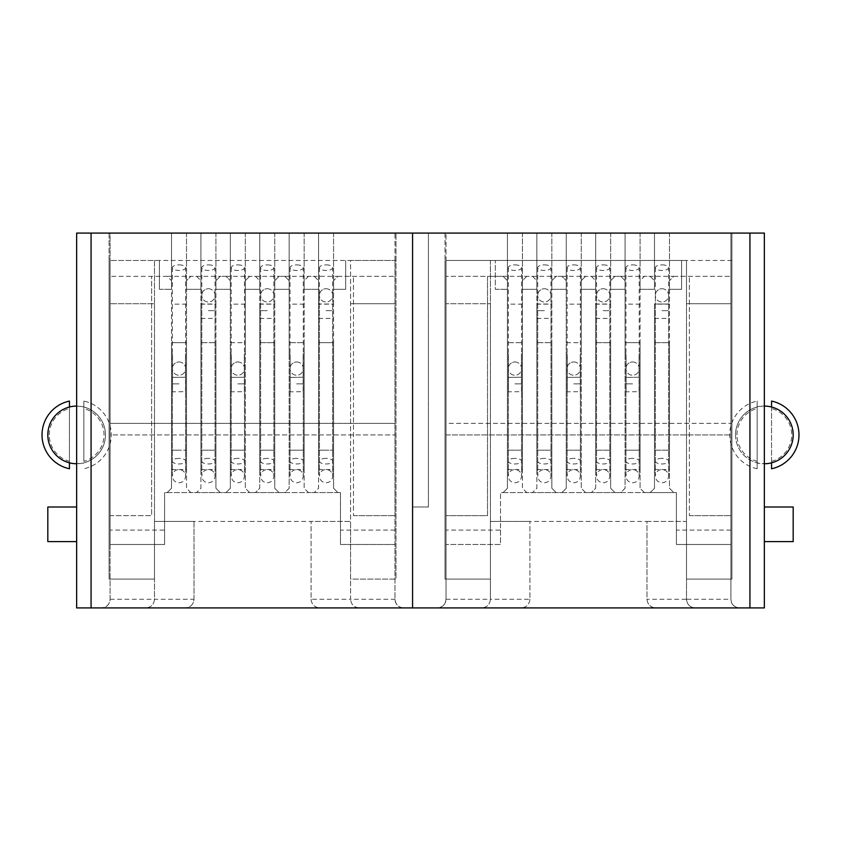 <?xml version="1.0" encoding="UTF-8"?>
<svg xmlns="http://www.w3.org/2000/svg" width="841" height="841" viewBox="0 0 841 841"><rect width="100%" height="100%" fill="white"/><g stroke="black" fill="none" stroke-linecap="round" stroke-linejoin="round"><path stroke-width="0.63" stroke-dasharray="4.21 3.15" d="M764.353 406.087A28.836 28.836 0 0 0 735.518 434.913A28.836 28.836 0 0 0 764.353 463.748L764.353 233.073L730.903 233.073L730.903 515.649L730.903 233.073L446.014 233.073L446.014 423.38L730.903 423.38L446.014 423.38L446.014 276.332L446.014 515.649L487.538 515.649L487.538 276.332L446.014 276.332L526.75 276.332L522.429 280.652L522.429 353.178L521.42 354.187L521.42 377.262L508.437 377.388L508.437 354.313L507.438 353.315L507.438 280.652L503.107 276.332L487.538 276.332L487.538 515.649L446.014 515.649L446.014 233.073L412.574 233.073L428.426 233.073L412.574 233.073L412.574 507.007L412.574 233.073L428.426 233.073L428.426 507.007L428.426 233.073L412.574 233.073L412.574 607.927L412.574 233.073L412.574 507.007L428.426 507.007L412.574 507.007L412.574 233.073L394.986 233.073L394.986 515.649L394.986 233.073L110.097 233.073L110.097 423.38L394.986 423.38L110.097 423.38L110.097 276.332L110.097 515.649L151.622 515.649L151.622 276.332L151.622 515.649L110.097 515.649L110.097 233.073L76.647 233.073L76.647 463.748A28.836 28.836 0 0 0 105.482 434.913A28.836 28.836 0 0 0 76.647 406.087M735.518 434.913A28.836 28.836 0 0 0 757.142 462.834C756.7 463.833 771.985 463.833 771.554 462.834A28.836 28.836 0 0 0 771.554 407.002C771.996 406.003 756.711 406.003 757.142 407.002A28.836 28.836 0 0 0 735.518 434.913M736.958 434.913A27.396 27.396 0 0 1 757.142 408.495L757.142 461.341A27.396 27.396 0 0 1 736.958 434.913M757.142 461.341L757.142 468.763A34.597 34.597 0 0 1 757.142 401.073L757.142 408.495M76.647 463.748L76.647 607.927L437.373 607.927C442.587 607.37 445.467 604.49 446.014 599.276L446.014 260.468L446.014 544.484L446.014 434.913L730.903 434.913L446.014 434.913L446.014 599.276A8.652 8.652 0 0 1 437.373 607.927L739.554 607.927C734.33 607.37 731.449 604.49 730.903 599.276L730.903 260.468L730.903 599.276A8.652 8.652 0 0 0 739.554 607.927L764.353 607.927L764.353 463.748M764.353 541.604L764.353 507.007L764.353 541.604L793.179 541.604L793.179 507.007L764.353 507.007M625.084 233.073L640.075 233.073L640.075 289.304L640.075 233.073L625.084 233.073L625.084 289.304L625.084 233.073M595.67 233.073L610.661 233.073L610.661 289.304L610.661 233.073L595.67 233.073L595.67 289.304L595.67 233.073M566.256 233.073L581.247 233.073L581.247 289.304L581.247 233.073L566.256 233.073L566.256 289.304L566.256 233.073M536.842 233.073L551.843 233.073L551.843 289.304L551.843 233.073L536.842 233.073L536.842 289.304L536.842 233.073M507.438 233.073L522.429 233.073L522.429 289.304L522.429 233.073L507.438 233.073L507.438 289.304L507.438 233.073M445.005 233.073L731.912 233.073L445.005 233.073L445.005 579.092L490.419 579.092L490.419 521.42L646.992 521.42L646.992 599.276C647.538 604.49 650.429 607.37 655.644 607.927C650.429 607.37 647.538 604.49 646.992 599.276L646.992 521.42L686.498 521.42L686.498 579.092L731.912 579.092L731.912 233.073L731.912 579.092L686.498 579.092L686.498 260.468L445.005 260.468L445.005 233.073M654.487 233.073L669.489 233.073L669.489 289.304L669.489 233.073L654.487 233.073L654.487 289.304L654.487 233.073M731.912 260.468L686.498 260.468L686.498 303.717L730.903 303.717L686.498 303.717L686.498 599.276C687.044 604.49 689.925 607.37 695.15 607.927C689.925 607.37 687.044 604.49 686.498 599.276L730.903 599.276M529.925 599.276C529.378 604.49 526.498 607.37 521.273 607.927C526.498 607.37 529.378 604.49 529.925 599.276L529.925 521.42L529.925 599.276L490.419 599.276L490.419 303.717L446.014 303.717L490.419 303.717L490.419 260.468L446.014 260.468L686.498 260.468M446.014 599.276L490.419 599.276C489.872 604.49 486.992 607.37 481.777 607.927C486.992 607.37 489.872 604.49 490.419 599.276L490.419 529.462L490.419 579.092L445.005 579.092L445.005 260.468M689.378 515.649L730.903 515.649L689.378 515.649L689.378 276.332L689.378 515.649M673.809 276.332L730.903 276.332L673.809 276.332L669.489 280.652L673.809 276.332L644.395 276.332L640.075 280.652L640.075 353.178L639.065 354.187L639.065 377.262L626.082 377.388L626.082 354.313L625.084 353.315L625.084 280.652L620.753 276.332L650.167 276.332L654.487 280.652L650.167 276.332M620.753 276.332L614.992 276.332L610.661 280.652L614.992 276.332L620.753 276.332L625.084 280.652L625.084 488.264L620.753 492.584L614.992 492.584L610.661 488.264L610.661 342.644L595.67 342.644L595.67 488.264L591.339 492.584L585.578 492.584L581.247 488.264L581.247 342.644L566.256 342.644L566.256 488.264L561.935 492.584L556.164 492.584L551.843 488.264L551.843 342.644L536.842 342.644L536.842 488.264L532.521 492.584L526.75 492.584L522.429 488.264L522.429 342.644L507.438 342.644L507.438 488.264L503.107 492.584L500.511 492.584L676.406 492.584L676.406 544.484L730.903 544.484L676.406 544.484L676.406 492.584L673.809 492.584L669.489 488.264L669.489 342.644L654.487 342.644L654.487 488.264L650.167 492.584L644.395 492.584L640.075 488.264L640.075 342.644L625.084 342.644L640.075 342.644L640.075 469.52L640.075 450.198L625.084 450.198L640.075 450.198L640.075 280.652L644.395 276.332M591.339 276.332L595.67 280.652L595.67 304.148L610.661 304.148L610.661 280.652L610.661 304.011L595.67 304.011L595.67 488.264L591.339 492.584L614.992 492.584L610.661 488.264L610.661 304.011L595.67 304.011L595.67 280.652L591.339 276.332L585.578 276.332L614.992 276.332M561.935 276.332L585.578 276.332L581.247 280.652L581.247 353.178L580.237 354.187L580.237 377.262L567.255 377.388L567.255 354.313L566.256 353.315L566.256 280.652L561.935 276.332L556.164 276.332L551.843 280.652L556.164 276.332L561.935 276.332L566.256 280.652L566.256 469.52L566.256 342.644L581.247 342.644L581.247 469.52L581.247 450.198L566.256 450.198L581.247 450.198L581.247 280.652L585.578 276.332M532.521 276.332L536.842 280.652L536.842 304.148L551.843 304.148L551.843 280.652L551.843 304.011L536.842 304.011L536.842 488.264L532.521 492.584L556.164 492.584L551.843 488.264L551.843 304.011L536.842 304.011L536.842 280.652L532.521 276.332L526.75 276.332L556.164 276.332M757.142 468.763L757.142 401.073M654.487 304.011L654.487 469.52L654.487 342.644L669.489 342.644L669.489 469.52L669.489 450.198L654.487 450.198L669.489 450.198L669.489 280.652L669.489 304.011L654.487 304.011L669.489 304.011L669.489 488.264L673.809 492.584L650.167 492.584L654.487 488.264L654.487 304.011M500.511 530.072L500.511 544.484L446.014 544.484L500.511 544.484L500.511 492.584L500.511 530.072L446.014 530.072M640.075 289.304L654.487 289.304L640.075 289.304M610.661 289.304L625.084 289.304L610.661 289.304M581.247 289.304L595.67 289.304L581.247 289.304M551.843 289.304L566.256 289.304L551.843 289.304M522.429 289.304L536.842 289.304L522.429 289.304M495.328 289.304L507.438 289.304L495.328 289.304L495.328 260.468L495.328 289.304M681.599 260.468L681.599 289.304L669.489 289.304L681.599 289.304L681.599 260.468M669.489 304.148L654.487 304.148M640.075 304.148L625.084 304.148M581.247 304.148L566.256 304.148M503.107 276.332L507.438 280.652L507.438 469.52L507.438 342.644L522.429 342.644L522.429 469.52L522.429 450.198L507.438 450.198L522.429 450.198L522.429 280.652L526.75 276.332M522.429 304.148L507.438 304.148M646.992 521.42L686.498 521.42L686.498 599.276L646.992 599.276M490.419 260.468L490.419 529.462L490.419 521.42L529.925 521.42M521.42 391.675L521.42 354.187L522.429 353.178L522.429 488.264L526.75 492.584L503.107 492.584L507.438 488.264L507.438 353.315L508.437 354.313L508.437 391.801L521.42 391.675L521.42 377.262L508.437 377.388L508.437 391.801M580.237 391.675L580.237 354.187L581.247 353.178L581.247 488.264L585.578 492.584L561.935 492.584L566.256 488.264L566.256 353.315L567.255 354.313L567.255 391.801L580.237 391.675L580.237 377.262L567.255 377.388L567.255 391.801M639.065 391.675L639.065 354.187L640.075 353.178L640.075 488.264L644.395 492.584L620.753 492.584L625.084 488.264L625.084 353.315L626.082 354.313L626.082 391.801L639.065 391.675L639.065 377.262L626.082 377.388L626.082 391.801M536.842 304.148L536.842 469.52L536.842 342.644L551.843 342.644L551.843 469.52L551.843 450.198L536.842 450.198L551.843 450.198L551.843 304.148M595.67 304.148L595.67 469.52L595.67 342.644L610.661 342.644L610.661 469.52L610.661 450.198L595.67 450.198L610.661 450.198L610.661 304.148M771.554 468.763L771.554 461.341A27.396 27.396 0 0 0 771.554 408.495L771.554 401.073M771.554 461.341L771.554 408.495M771.554 407.002L771.554 462.834M47.821 434.913A28.836 28.836 0 0 0 69.446 462.834C69.004 463.833 84.289 463.833 83.858 462.834A28.836 28.836 0 0 0 83.858 407.002C84.3 406.003 69.015 406.003 69.446 407.002A28.836 28.836 0 0 0 47.821 434.913M49.262 434.913A27.396 27.396 0 0 1 69.446 408.495L69.446 461.341A27.396 27.396 0 0 1 49.262 434.913M69.446 401.073L69.446 408.495M76.647 507.007L76.647 541.604L76.647 507.007L47.821 507.007L47.821 541.604L76.647 541.604M289.157 233.073L304.158 233.073L304.158 289.304L304.158 233.073L289.157 233.073L289.157 289.304L289.157 233.073M259.753 233.073L274.744 233.073L274.744 289.304L274.744 233.073L259.753 233.073L259.753 289.304L259.753 233.073M230.339 233.073L245.33 233.073L245.33 289.304L245.33 233.073L230.339 233.073L230.339 289.304L230.339 233.073M200.925 233.073L215.916 233.073L215.916 289.304L215.916 233.073L200.925 233.073L200.925 289.304L200.925 233.073M171.511 233.073L186.513 233.073L186.513 289.304L186.513 233.073L171.511 233.073L171.511 289.304L171.511 233.073M109.088 233.073L395.995 233.073L109.088 233.073L109.088 579.092L154.502 579.092L154.502 521.42L350.581 521.42L350.581 579.092L395.995 579.092L395.995 233.073L395.995 579.092L350.581 579.092L350.581 260.468L109.088 260.468L109.088 233.073M318.571 233.073L333.562 233.073L333.562 289.304L333.562 233.073L318.571 233.073L318.571 289.304L318.571 233.073M110.097 434.913L110.097 599.276A8.652 8.652 0 0 1 101.446 607.927C106.67 607.37 109.551 604.49 110.097 599.276L110.097 260.468L110.097 544.484L110.097 434.913L394.986 434.913L110.097 434.913M403.627 607.927A8.652 8.652 0 0 1 394.986 599.276L394.986 260.468L394.986 599.276C395.533 604.49 398.413 607.37 403.627 607.927M428.426 233.073L428.426 507.007L428.426 233.073M353.462 515.649L394.986 515.649L353.462 515.649L353.462 276.332L353.462 515.649M337.893 276.332L394.986 276.332L337.893 276.332L333.562 280.652L337.893 276.332L308.479 276.332L304.158 280.652L304.158 353.178L303.149 354.187L303.149 377.262L290.156 377.388L290.156 354.313L289.157 353.315L289.157 280.652L284.836 276.332L314.25 276.332L318.571 280.652L314.25 276.332M284.836 276.332L279.065 276.332L274.744 280.652L279.065 276.332L284.836 276.332L289.157 280.652L289.157 488.264L284.836 492.584L279.065 492.584L274.744 488.264L274.744 342.644L259.753 342.644L259.753 488.264L255.422 492.584L249.661 492.584L245.33 488.264L245.33 342.644L230.339 342.644L230.339 488.264L226.008 492.584L220.247 492.584L215.916 488.264L215.916 342.644L200.925 342.644L200.925 488.264L196.605 492.584L190.833 492.584L186.513 488.264L186.513 342.644L171.511 342.644L171.511 488.264L167.191 492.584L164.594 492.584L340.489 492.584L337.893 492.584L333.562 488.264L333.562 342.644L318.571 342.644L318.571 488.264L314.25 492.584L308.479 492.584L304.158 488.264L304.158 342.644L289.157 342.644L304.158 342.644L304.158 469.52L304.158 450.198L289.157 450.198L304.158 450.198L304.158 280.652L308.479 276.332M255.422 276.332L259.753 280.652L259.753 304.148L274.744 304.148L274.744 280.652L274.744 304.011L259.753 304.011L259.753 488.264L255.422 492.584L279.065 492.584L274.744 488.264L274.744 304.011L259.753 304.011L259.753 280.652L255.422 276.332L249.661 276.332L279.065 276.332M226.008 276.332L249.661 276.332L245.33 280.652L245.33 353.178L244.321 354.187L244.321 377.262L231.338 377.388L231.338 354.313L230.339 353.315L230.339 280.652L226.008 276.332L220.247 276.332L215.916 280.652L220.247 276.332L226.008 276.332L230.339 280.652L230.339 469.52L230.339 342.644L245.33 342.644L245.33 469.52L245.33 450.198L230.339 450.198L245.33 450.198L245.33 280.652L249.661 276.332M196.605 276.332L200.925 280.652L200.925 304.148L215.916 304.148L215.916 280.652L215.916 304.011L200.925 304.011L200.925 488.264L196.605 492.584L220.247 492.584L215.916 488.264L215.916 304.011L200.925 304.011L200.925 280.652L196.605 276.332L190.833 276.332L220.247 276.332M167.191 276.332L190.833 276.332L186.513 280.652L186.513 353.178L185.504 354.187L185.504 377.262L172.521 377.388L172.521 354.313L171.511 353.315L171.511 280.652L167.191 276.332L110.097 276.332L167.191 276.332L171.511 280.652L171.511 469.52L171.511 342.644L186.513 342.644L186.513 469.52L186.513 450.198L171.511 450.198L186.513 450.198L186.513 280.652L190.833 276.332M194.008 521.42L194.008 599.276C193.462 604.49 190.571 607.37 185.356 607.927C190.571 607.37 193.462 604.49 194.008 599.276L194.008 521.42L154.502 521.42L154.502 529.462L154.502 260.468L110.097 260.468L159.401 260.468L159.401 289.304L159.401 260.468L394.986 260.468L350.581 260.468L350.581 599.276L394.986 599.276M110.097 599.276L154.502 599.276C153.956 604.49 151.075 607.37 145.85 607.927C151.075 607.37 153.956 604.49 154.502 599.276L154.502 529.462L154.502 579.092L109.088 579.092L109.088 260.468M395.995 260.468L350.581 260.468M359.223 607.927C354.008 607.37 351.128 604.49 350.581 599.276C351.128 604.49 354.008 607.37 359.223 607.927M311.075 599.276C311.622 604.49 314.502 607.37 319.727 607.927C314.502 607.37 311.622 604.49 311.075 599.276L311.075 521.42L311.075 599.276L350.581 599.276L350.581 521.42L311.075 521.42M412.574 507.007L428.426 507.007L412.574 507.007M333.562 304.148L333.562 280.652L333.562 304.011L318.571 304.011L318.571 488.264L314.25 492.584L337.893 492.584L333.562 488.264L333.562 304.011L318.571 304.011L318.571 280.652L318.571 469.52L318.571 342.644L333.562 342.644L333.562 469.52L333.562 450.198L318.571 450.198L333.562 450.198L333.562 304.148L318.571 304.148M304.158 304.148L289.157 304.148M245.33 304.148L230.339 304.148M186.513 304.148L171.511 304.148M304.158 289.304L318.571 289.304L304.158 289.304M274.744 289.304L289.157 289.304L274.744 289.304M245.33 289.304L259.753 289.304L245.33 289.304M215.916 289.304L230.339 289.304L215.916 289.304M186.513 289.304L200.925 289.304L186.513 289.304M159.401 289.304L171.511 289.304L159.401 289.304M164.594 530.072L164.594 492.584L164.594 544.484L110.097 544.484L164.594 544.484L164.594 530.072L110.097 530.072M340.489 492.584L340.489 544.484L394.986 544.484L340.489 544.484L340.489 492.584M345.672 260.468L345.672 289.304L333.562 289.304L345.672 289.304L345.672 260.468M154.502 260.468L154.502 303.717L110.097 303.717L154.502 303.717L154.502 599.276L194.008 599.276M394.986 303.717L350.581 303.717L394.986 303.717M185.504 391.675L185.504 354.187L186.513 353.178L186.513 488.264L190.833 492.584L167.191 492.584L171.511 488.264L171.511 353.315L172.521 354.313L172.521 391.801L185.504 391.675L185.504 377.262L172.521 377.388L172.521 391.801M244.321 391.675L244.321 354.187L245.33 353.178L245.33 488.264L249.661 492.584L226.008 492.584L230.339 488.264L230.339 353.315L231.338 354.313L231.338 391.801L244.321 391.675L244.321 377.262L231.338 377.388L231.338 391.801M303.149 391.675L303.149 354.187L304.158 353.178L304.158 488.264L308.479 492.584L284.836 492.584L289.157 488.264L289.157 353.315L290.156 354.313L290.156 391.801L303.149 391.675L303.149 377.262L290.156 377.388L290.156 391.801M200.925 304.148L200.925 469.52L200.925 342.644L215.916 342.644L215.916 469.52L215.916 450.198L200.925 450.198L215.916 450.198L215.916 304.148M259.753 304.148L259.753 469.52L259.753 342.644L274.744 342.644L274.744 469.52L274.744 450.198L259.753 450.198L274.744 450.198L274.744 304.148M69.446 461.341L69.446 468.763M83.858 401.073L83.858 461.341A27.396 27.396 0 0 0 83.858 408.495L83.858 401.073A34.597 34.597 0 0 1 83.858 468.763M83.858 461.341L83.858 408.495M69.446 407.002L69.446 462.834M661.983 288.726A6.633 6.633 0 0 1 668.616 295.359A6.633 6.633 0 0 1 661.983 301.993A6.633 6.633 0 0 1 655.36 295.359A6.633 6.633 0 0 0 661.983 301.993A6.633 6.633 0 0 0 668.616 295.359A6.633 6.633 0 0 0 661.983 288.726A6.633 6.633 0 0 0 655.36 295.359A6.633 6.633 0 0 1 661.983 288.726M661.983 264.873A6.633 2.807 180 0 1 668.616 267.68A6.633 2.807 180 0 1 661.983 270.476A6.633 2.807 180 0 1 655.36 267.68A6.633 2.807 180 0 1 661.983 264.873M603.165 288.726A6.633 6.633 0 0 1 609.799 295.359A6.633 6.633 0 0 1 603.165 301.993A6.633 6.633 0 0 1 596.532 295.359A6.633 6.633 0 0 0 603.165 301.993A6.633 6.633 0 0 0 609.799 295.359A6.633 6.633 0 0 0 603.165 288.726A6.633 6.633 0 0 0 596.532 295.359A6.633 6.633 0 0 1 603.165 288.726M603.165 264.873A6.633 2.807 180 0 1 609.799 267.68A6.633 2.807 180 0 1 603.165 270.476A6.633 2.807 180 0 1 596.532 267.68A6.633 2.807 180 0 1 603.165 264.873M544.348 288.726A6.633 6.633 0 0 1 550.971 295.359A6.633 6.633 0 0 1 544.348 301.993A6.633 6.633 0 0 1 537.714 295.359A6.633 6.633 0 0 0 544.348 301.993A6.633 6.633 0 0 0 550.971 295.359A6.633 6.633 0 0 0 544.348 288.726A6.633 6.633 0 0 0 537.714 295.359A6.633 6.633 0 0 1 544.348 288.726M544.348 264.873A6.633 2.807 180 0 1 550.971 267.68A6.633 2.807 180 0 1 544.348 270.476A6.633 2.807 180 0 1 537.714 267.68A6.633 2.807 180 0 1 544.348 264.873M632.579 361.966A6.633 6.633 0 0 1 639.213 368.6A6.633 6.633 0 0 1 632.579 375.233A6.633 6.633 0 0 1 625.946 368.6A6.633 6.633 0 0 0 632.579 375.233A6.633 6.633 0 0 0 639.213 368.6A6.633 6.633 0 0 0 632.579 361.966A6.633 6.633 0 0 0 625.946 368.6A6.633 6.633 0 0 1 632.579 361.966M632.579 264.873A6.633 2.807 180 0 1 639.213 267.68A6.633 2.807 180 0 1 632.579 270.476A6.633 2.807 180 0 1 625.946 267.68A6.633 2.807 180 0 1 632.579 264.873M573.751 361.966A6.633 6.633 0 0 1 580.385 368.6A6.633 6.633 0 0 1 573.751 375.233A6.633 6.633 0 0 1 567.118 368.6A6.633 6.633 0 0 0 573.751 375.233A6.633 6.633 0 0 0 580.385 368.6A6.633 6.633 0 0 0 573.751 361.966A6.633 6.633 0 0 0 567.118 368.6A6.633 6.633 0 0 1 573.751 361.966M573.751 264.873A6.633 2.807 180 0 1 580.385 267.68A6.633 2.807 180 0 1 573.751 270.476A6.633 2.807 180 0 1 567.118 267.68A6.633 2.807 180 0 1 573.751 264.873M514.934 361.966A6.633 6.633 0 0 1 521.567 368.6A6.633 6.633 0 0 1 514.934 375.233A6.633 6.633 0 0 1 508.3 368.6A6.633 6.633 0 0 0 514.934 375.233A6.633 6.633 0 0 0 521.567 368.6A6.633 6.633 0 0 0 514.934 361.966A6.633 6.633 0 0 0 508.3 368.6A6.633 6.633 0 0 1 514.934 361.966M514.934 264.873A6.633 2.807 180 0 1 521.567 267.68A6.633 2.807 180 0 1 514.934 270.476A6.633 2.807 180 0 1 508.3 267.68A6.633 2.807 180 0 1 514.934 264.873M326.066 288.726A6.633 6.633 0 0 1 332.7 295.359A6.633 6.633 0 0 1 326.066 301.993A6.633 6.633 0 0 1 319.433 295.359A6.633 6.633 0 0 0 326.066 301.993A6.633 6.633 0 0 0 332.7 295.359A6.633 6.633 0 0 0 326.066 288.726A6.633 6.633 0 0 0 319.433 295.359A6.633 6.633 0 0 1 326.066 288.726M326.066 264.873A6.633 2.807 180 0 1 332.7 267.68A6.633 2.807 180 0 1 326.066 270.476A6.633 2.807 180 0 1 319.433 267.68A6.633 2.807 180 0 1 326.066 264.873M267.249 288.726A6.633 6.633 0 0 1 273.882 295.359A6.633 6.633 0 0 1 267.249 301.993A6.633 6.633 0 0 1 260.615 295.359A6.633 6.633 0 0 0 267.249 301.993A6.633 6.633 0 0 0 273.882 295.359A6.633 6.633 0 0 0 267.249 288.726A6.633 6.633 0 0 0 260.615 295.359A6.633 6.633 0 0 1 267.249 288.726M267.249 264.873A6.633 2.807 180 0 1 273.882 267.68A6.633 2.807 180 0 1 267.249 270.476A6.633 2.807 180 0 1 260.615 267.68A6.633 2.807 180 0 1 267.249 264.873M208.421 288.726A6.633 6.633 0 0 1 215.054 295.359A6.633 6.633 0 0 1 208.421 301.993A6.633 6.633 0 0 1 201.787 295.359A6.633 6.633 0 0 0 208.421 301.993A6.633 6.633 0 0 0 215.054 295.359A6.633 6.633 0 0 0 208.421 288.726A6.633 6.633 0 0 0 201.787 295.359A6.633 6.633 0 0 1 208.421 288.726M208.421 264.873A6.633 2.807 180 0 1 215.054 267.68A6.633 2.807 180 0 1 208.421 270.476A6.633 2.807 180 0 1 201.787 267.68A6.633 2.807 180 0 1 208.421 264.873M296.652 361.966A6.633 6.633 0 0 1 303.286 368.6A6.633 6.633 0 0 1 296.652 375.233A6.633 6.633 0 0 1 290.029 368.6A6.633 6.633 0 0 0 296.652 375.233A6.633 6.633 0 0 0 303.286 368.6A6.633 6.633 0 0 0 296.652 361.966A6.633 6.633 0 0 0 290.029 368.6A6.633 6.633 0 0 1 296.652 361.966M296.652 264.873A6.633 2.807 180 0 1 303.286 267.68A6.633 2.807 180 0 1 296.652 270.476A6.633 2.807 180 0 1 290.029 267.68A6.633 2.807 180 0 1 296.652 264.873M237.835 361.966A6.633 6.633 0 0 1 244.468 368.6A6.633 6.633 0 0 1 237.835 375.233A6.633 6.633 0 0 1 231.201 368.6A6.633 6.633 0 0 0 237.835 375.233A6.633 6.633 0 0 0 244.468 368.6A6.633 6.633 0 0 0 237.835 361.966A6.633 6.633 0 0 0 231.201 368.6A6.633 6.633 0 0 1 237.835 361.966M237.835 264.873A6.633 2.807 180 0 1 244.468 267.68A6.633 2.807 180 0 1 237.835 270.476A6.633 2.807 180 0 1 231.201 267.68A6.633 2.807 180 0 1 237.835 264.873M179.017 361.966A6.633 6.633 0 0 1 185.64 368.6A6.633 6.633 0 0 1 179.017 375.233A6.633 6.633 0 0 1 172.384 368.6A6.633 6.633 0 0 0 179.017 375.233A6.633 6.633 0 0 0 185.64 368.6A6.633 6.633 0 0 0 179.017 361.966A6.633 6.633 0 0 0 172.384 368.6A6.633 6.633 0 0 1 179.017 361.966M179.017 264.873A6.633 2.807 180 0 1 185.64 267.68A6.633 2.807 180 0 1 179.017 270.476A6.633 2.807 180 0 1 172.384 267.68A6.633 2.807 180 0 1 179.017 264.873M730.903 530.072L676.406 530.072M536.842 318.424L551.843 318.424M595.67 318.424L610.661 318.424M654.487 318.424L669.489 318.424M394.986 530.072L340.489 530.072M200.925 318.424L215.916 318.424M259.753 318.424L274.744 318.424M318.571 318.424L333.562 318.424M661.983 450.198L668.616 450.198L661.983 450.198M661.983 458.366A6.633 2.807 0 0 0 655.36 461.162A6.633 2.807 0 0 0 661.983 463.969A6.633 2.807 0 0 0 668.616 461.162A6.633 2.807 0 0 0 661.983 458.366M661.983 310.644L668.616 310.644L661.983 310.644M603.165 450.198L609.799 450.198L603.165 450.198M603.165 458.366A6.633 2.807 -0 0 0 596.532 461.162A6.633 2.807 -0 0 0 603.165 463.969A6.633 2.807 -0 0 0 609.799 461.162A6.633 2.807 -0 0 0 603.165 458.366M603.165 310.644L609.799 310.644L603.165 310.644M544.348 450.198L537.714 450.198L544.348 450.198M544.348 458.366A6.633 2.807 0 0 0 537.714 461.162A6.633 2.807 0 0 0 544.348 463.969A6.633 2.807 0 0 0 550.971 461.162A6.633 2.807 0 0 0 544.348 458.366M544.348 310.644L537.714 310.644L544.348 310.644M632.579 450.198L625.946 450.198L632.579 450.198M632.579 458.366A6.633 2.807 0 0 0 625.946 461.162A6.633 2.807 0 0 0 632.579 463.969A6.633 2.807 0 0 0 639.213 461.162A6.633 2.807 0 0 0 632.579 458.366M632.579 383.885L625.946 383.885L632.579 383.885M573.751 450.198L580.385 450.198L573.751 450.198M573.751 458.366A6.633 2.807 -0 0 0 567.118 461.162A6.633 2.807 -0 0 0 573.751 463.969A6.633 2.807 -0 0 0 580.385 461.162A6.633 2.807 -0 0 0 573.751 458.366M573.751 383.885L580.385 383.885L573.751 383.885M514.934 450.198L508.3 450.198L514.934 450.198M514.934 458.366A6.633 2.807 0 0 0 508.3 461.162A6.633 2.807 0 0 0 514.934 463.969A6.633 2.807 0 0 0 521.567 461.162A6.633 2.807 0 0 0 514.934 458.366M514.934 383.885L521.567 383.885L514.934 383.885M326.066 450.198L319.433 450.198L326.066 450.198M326.066 458.366A6.633 2.807 0 0 0 319.433 461.162A6.633 2.807 0 0 0 326.066 463.969A6.633 2.807 0 0 0 332.7 461.162A6.633 2.807 0 0 0 326.066 458.366M326.066 310.644L332.7 310.644L326.066 310.644M267.249 450.198L260.615 450.198L267.249 450.198M267.249 458.366A6.633 2.807 -0 0 0 260.615 461.162A6.633 2.807 -0 0 0 267.249 463.969A6.633 2.807 -0 0 0 273.882 461.162A6.633 2.807 -0 0 0 267.249 458.366M267.249 310.644L260.615 310.644L267.249 310.644M208.421 450.198L201.787 450.198L208.421 450.198M208.421 458.366A6.633 2.807 0 0 0 201.787 461.162A6.633 2.807 0 0 0 208.421 463.969A6.633 2.807 0 0 0 215.054 461.162A6.633 2.807 0 0 0 208.421 458.366M208.421 310.644L215.054 310.644L208.421 310.644M296.652 450.198L303.286 450.198L296.652 450.198M296.652 458.366A6.633 2.807 0 0 0 290.029 461.162A6.633 2.807 0 0 0 296.652 463.969A6.633 2.807 0 0 0 303.286 461.162A6.633 2.807 0 0 0 296.652 458.366M296.652 383.885L303.286 383.885L296.652 383.885M237.835 450.198L231.201 450.198L237.835 450.198M237.835 458.366A6.633 2.807 -0 0 0 231.201 461.162A6.633 2.807 -0 0 0 237.835 463.969A6.633 2.807 -0 0 0 244.468 461.162A6.633 2.807 -0 0 0 237.835 458.366M237.835 383.885L244.468 383.885L237.835 383.885M179.017 450.198L172.384 450.198L179.017 450.198M179.017 458.366A6.633 2.807 0 0 0 172.384 461.162A6.633 2.807 0 0 0 179.017 463.969A6.633 2.807 0 0 0 185.64 461.162A6.633 2.807 0 0 0 179.017 458.366M179.017 383.885L172.384 383.885L179.017 383.885M507.438 469.52L522.429 469.52M566.256 469.52L581.247 469.52M625.084 469.52L640.075 469.52M536.842 469.52L551.843 469.52M595.67 469.52L610.661 469.52M654.487 469.52L669.489 469.52M171.511 469.52L186.513 469.52M230.339 469.52L245.33 469.52M289.157 469.52L304.158 469.52M200.925 469.52L215.916 469.52M259.753 469.52L274.744 469.52M318.571 469.52L333.562 469.52M655.36 295.359L655.36 476.153C655.749 480.179 657.956 482.387 661.983 482.787C665.946 482.461 668.153 480.253 668.616 476.153L668.616 295.359M655.36 267.68L655.36 476.153C655.822 472.053 658.03 469.835 661.983 469.52C666.019 469.909 668.227 472.127 668.616 476.153L668.616 267.68M596.532 295.359L596.532 476.153C596.931 480.179 599.139 482.387 603.165 482.787C607.118 482.461 609.326 480.253 609.799 476.153L609.799 295.359M596.532 267.68L596.532 476.153C597.005 472.053 599.212 469.835 603.165 469.52C607.191 469.909 609.399 472.127 609.799 476.153L609.799 267.68M537.714 295.359L537.714 476.153C538.177 480.253 540.385 482.461 544.348 482.787C548.374 482.387 550.582 480.179 550.971 476.153L550.971 295.359M537.714 267.68L537.714 476.153C538.103 472.127 540.311 469.909 544.348 469.52C548.3 469.835 550.508 472.053 550.971 476.153L550.971 267.68M625.946 368.6L625.946 476.153C626.408 480.253 628.626 482.461 632.579 482.787C636.532 482.461 638.74 480.253 639.213 476.153L639.213 368.6M625.946 267.68L625.946 476.153C626.335 472.127 628.553 469.909 632.579 469.52C636.605 469.909 638.813 472.127 639.213 476.153L639.213 267.68M567.118 368.6L567.118 476.153C567.517 480.179 569.725 482.387 573.751 482.787C577.704 482.461 579.922 480.253 580.385 476.153L580.385 368.6M567.118 267.68L567.118 476.153C567.591 472.053 569.799 469.835 573.751 469.52C577.778 469.909 579.996 472.127 580.385 476.153L580.385 267.68M508.3 368.6L508.3 476.153C508.689 480.179 510.908 482.387 514.934 482.787C518.886 482.461 521.094 480.253 521.567 476.153L521.567 368.6M508.3 267.68L508.3 476.153C508.763 472.053 510.981 469.835 514.934 469.52C518.96 469.909 521.168 472.127 521.567 476.153L521.567 267.68M319.433 295.359L319.433 476.153C319.832 480.179 322.04 482.387 326.066 482.787C330.019 482.461 332.237 480.253 332.7 476.153L332.7 295.359M319.433 267.68L319.433 476.153C319.832 472.127 322.04 469.909 326.066 469.52C330.019 469.835 332.237 472.053 332.7 476.153L332.7 267.68M260.615 295.359L260.615 476.153C261.078 480.253 263.296 482.461 267.249 482.787C271.275 482.387 273.483 480.179 273.882 476.153L273.882 295.359M260.615 267.68L260.615 476.153C261.078 472.053 263.296 469.835 267.249 469.52C271.275 469.909 273.483 472.127 273.882 476.153L273.882 267.68M201.787 295.359L201.787 476.153C202.261 480.253 204.468 482.461 208.421 482.787C212.447 482.387 214.665 480.179 215.054 476.153L215.054 295.359M201.787 267.68L201.787 476.153C202.187 472.127 204.395 469.909 208.421 469.52C212.374 469.835 214.592 472.053 215.054 476.153L215.054 267.68M290.029 368.6L290.029 476.153C290.492 480.253 292.7 482.461 296.652 482.787C300.615 482.461 302.823 480.253 303.286 476.153L303.286 368.6M290.029 267.68L290.029 476.153C290.418 472.127 292.626 469.909 296.652 469.52C300.689 469.909 302.897 472.127 303.286 476.153L303.286 267.68M231.201 368.6L231.201 476.153C231.674 480.253 233.882 482.461 237.835 482.787C241.861 482.387 244.069 480.179 244.468 476.153L244.468 368.6M231.201 267.68L231.201 476.153C231.674 472.053 233.882 469.835 237.835 469.52C241.861 469.909 244.069 472.127 244.468 476.153L244.468 267.68M172.384 368.6L172.384 476.153C172.773 480.179 174.981 482.387 179.017 482.787C182.97 482.461 185.178 480.253 185.64 476.153L185.64 368.6M172.384 267.68L172.384 476.153C172.847 472.053 175.054 469.835 179.017 469.52C183.044 469.909 185.251 472.127 185.64 476.153L185.64 267.68"/><path stroke-width="1.26" d="M764.353 463.748A28.836 28.836 0 0 0 793.179 434.913A28.836 28.836 0 0 0 764.353 406.087M91.07 607.927L412.574 607.927L412.574 233.073L764.353 233.073L764.353 607.927L412.574 607.927L412.574 233.073L76.647 233.073L76.647 607.927L91.07 607.927L91.07 233.073M764.353 541.604L793.179 541.604L793.179 507.007L764.353 507.007M771.554 407.002L771.554 401.073A34.597 34.597 0 0 1 771.554 468.763L771.554 462.834M76.647 406.087A28.836 28.836 0 0 0 47.821 434.913A28.836 28.836 0 0 0 76.647 463.748M69.446 462.834L69.446 468.763A34.597 34.597 0 0 1 69.446 401.073L69.446 407.002M76.647 541.604L47.821 541.604L47.821 507.007L76.647 507.007M749.93 233.073L749.93 607.927"/></g></svg>

